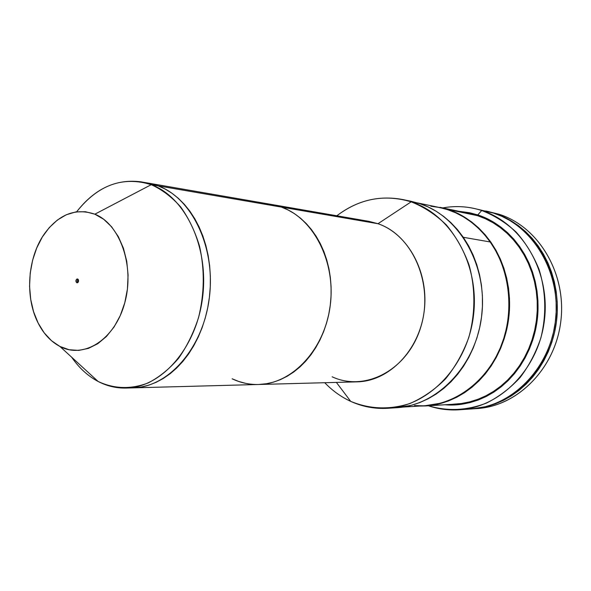 <?xml version="1.0" encoding="UTF-8"?>
<svg xmlns="http://www.w3.org/2000/svg" width="591" height="591" viewBox="0 0 591 591"><rect width="100%" height="100%" fill="white"/><g stroke="black" fill="none" stroke-linecap="round" stroke-linejoin="round"><path stroke-width="0.89" d="M258.636 384.49L357.127 381.845C388.775 381.321 418.997 350.847 424.087 311.878C429.443 272.961 408.388 234.066 377.989 223.716L281.397 207.086L377.989 223.716L368.762 221.315L271.616 204.479L281.397 207.086C313.658 218.345 336.065 261.953 330.17 305.813C324.562 349.724 292.117 383.98 258.57 384.497L266.548 383.722L273.574 382.096L280.496 379.599L287.226 376.231L293.712 372.027L299.866 367.026L305.636 361.264L310.94 354.792L315.734 347.678L319.96 340.002L323.565 331.824L326.505 323.247L328.751 314.353L330.273 305.244L331.056 296.01L331.086 286.761L330.369 277.593L328.914 268.61L326.734 259.9L323.868 251.559L320.337 243.677L316.192 236.341L311.472 229.604L306.241 223.553L300.56 218.234L294.488 213.691L288.083 209.968L281.427 207.086L158.1 185.847L147.772 183.025L158.1 185.847L281.427 207.086L271.638 204.486L147.861 183.04M232.16 378.787L238.712 381.461L245.494 383.315M132.968 387.866L258.599 384.49C292.146 383.98 324.592 349.724 330.199 305.813C336.094 261.953 313.688 218.345 281.427 207.086L271.498 204.464M158.1 185.847C192.149 198.17 215.848 247.769 209.31 298.004C203.075 348.291 168.302 387.4 132.931 387.866C168.302 387.4 203.075 348.291 209.31 298.004C215.848 247.769 192.149 198.17 158.1 185.847L165.125 189.031L171.878 193.183L178.29 198.28L184.296 204.272L189.814 211.113L194.786 218.736L199.152 227.077L202.868 236.038L205.875 245.538L208.15 255.475L209.65 265.736L210.359 276.211L210.278 286.79L209.391 297.354L207.714 307.778L205.276 317.958L202.092 327.776L198.207 337.129L193.671 345.912L188.529 354.046L182.848 361.433L176.694 368.016L170.127 373.726L163.234 378.513L156.083 382.333L148.755 385.177L141.323 387.009L133.854 387.836L141.323 387.009L148.755 385.177L156.083 382.333L163.234 378.513L170.127 373.726L176.694 368.016L182.848 361.433L188.529 354.046L193.671 345.912L198.207 337.129L202.092 327.776L205.276 317.958L207.714 307.778L209.391 297.354L210.278 286.79L210.359 276.211L209.65 265.736L208.15 255.475L205.875 245.538L202.868 236.038L199.152 227.077L194.786 218.736L189.814 211.113L184.296 204.272L178.29 198.28L171.878 193.183L165.125 189.031L158.1 185.847L150.875 183.653L158.1 185.847L151.259 184.673L158.1 185.847M411.173 201.827L419.736 203.614L411.24 201.317L419.736 203.614L411.173 201.827C384.409 193.885 359.631 198.539 336.833 215.781C356.787 200.548 378.72 195.126 402.619 199.514L411.173 201.827L377.989 223.716L411.173 201.827C451.036 214.607 479.648 264.266 473.554 315.018C467.799 365.807 428.837 406.209 387.489 408.3C374.635 409.009 362.379 406.704 350.722 401.378C341.051 396.893 332.386 390.673 324.74 382.717C332.386 390.673 341.051 396.893 350.722 401.378L336.375 382.407L350.722 401.378C369.811 409.245 389.528 409.962 409.873 403.542C422.89 397.876 434.769 389.661 445.525 378.89C455.329 366.834 463.056 353.115 468.707 337.72C475.474 313.902 475.57 288.401 469.025 264.931C463.529 249.83 455.957 236.489 446.323 224.905C435.744 214.644 424.028 206.946 411.173 201.827M258.57 384.497C249.343 384.697 240.53 382.791 232.13 378.787M377.989 223.716C412.954 235.344 434.193 284.84 420.696 327.355C407.709 370.069 365.061 392.247 332.127 376.785M387.489 408.3L396.28 407.753C437.355 405.677 476.014 365.733 481.717 315.542C487.745 265.396 459.333 216.291 419.736 203.614L428.054 206.916L436.062 211.194L443.678 216.432L450.815 222.571L457.404 229.559L463.351 237.346L468.604 245.841L473.088 254.965L476.752 264.62L479.545 274.712L481.436 285.128L482.404 295.751L482.433 306.463L481.517 317.153L479.67 327.702L476.907 337.986L473.28 347.892L468.811 357.319L463.573 366.169L457.611 374.339L451.007 381.756L443.834 388.346L436.173 394.042L428.106 398.799L419.736 402.589L411.137 405.367L396.192 407.76M98.128 381.468C87.845 376.002 79.024 367.912 71.651 357.193C79.024 367.912 87.845 376.002 98.128 381.468L59.935 346.459C50.686 341.568 43.298 333.523 37.772 322.339C24.822 296.512 27.629 257.846 44.17 234.154C58.59 214.304 75.478 207.655 94.848 214.193L151.259 184.673C122.847 175.867 97.98 184.909 76.653 211.8C94.7 188.647 116.124 178.659 140.917 181.836L151.259 184.673L94.848 214.193L103.721 219.291L111.662 226.863L118.333 236.636L123.43 248.242L126.733 261.222L128.084 275.037L127.42 289.102L124.767 302.836L120.239 315.646L114.041 327.022L106.446 336.486L97.788 343.696L88.428 348.38L78.743 350.404L69.125 349.739L59.935 346.459L51.513 340.726L44.155 332.807L38.112 323.018L33.576 311.73L30.702 299.364L29.565 286.354L30.215 273.16L32.608 260.247L36.679 248.065L42.293 237.043L49.267 227.587L57.364 220.059L66.295 214.762L75.759 211.933L85.4 211.726L94.848 214.193C120.136 224.07 134.911 266.297 124.767 302.836C114.994 339.537 83.9 359.276 59.935 346.459L98.128 381.468C114.203 388.996 130.877 389.491 148.142 382.953C159.201 377.25 169.329 369.05 178.526 358.353C186.926 346.407 193.597 332.844 198.524 317.663C204.479 293.587 204.811 269.747 199.522 246.144C195.03 231.362 188.765 218.323 180.743 207.035C171.9 197.039 162.074 189.585 151.259 184.673C185.389 197.047 209.148 246.986 202.573 297.569C196.308 348.217 161.424 387.593 125.972 388.058C116.22 388.265 106.941 386.071 98.128 381.468M76.764 282.712L77.465 282.764L76.764 282.712C75.478 281.065 75.685 279.809 77.391 278.945L77.731 279.041C79.024 280.681 78.81 281.937 77.111 282.801L78.529 281.464L78.492 279.994L77.731 279.041L76.682 279.159L75.966 280.282L76.003 281.752L76.764 282.712M78.16 282.247L78.352 279.654M77.946 279.166L77.022 280.858L77.694 282.668M448.251 209.561L477.543 215.671L448.251 209.561C486.932 221.891 514.635 269.141 508.814 317.293C503.318 365.497 465.701 403.897 425.557 405.951L419.159 406.069L431.533 405.345L440.066 403.638L448.458 400.957L456.629 397.307L464.496 392.727L471.965 387.245L478.954 380.907L485.388 373.778L491.187 365.925L496.285 357.429L500.629 348.372L504.16 338.85L506.834 328.973L508.622 318.845L509.508 308.576L509.472 298.285L508.519 288.076L506.664 278.065L503.931 268.366L500.355 259.08L495.975 250.296L490.848 242.118L485.034 234.627L478.607 227.882L471.633 221.957L464.194 216.904L456.37 212.76L448.251 209.561L433.639 206.281L448.251 209.561M465.449 409.127L471.47 408.935C512.331 406.49 550.251 368.075 555.547 320.145C561.162 272.259 532.816 225.385 493.426 213.048L474.019 208.416L493.426 213.048L481.709 210.507C468.811 206.399 455.831 205.542 442.762 207.914C453.149 206.015 463.573 206.185 474.019 208.416M477.779 214.932L481.709 210.507L477.779 214.932L485.758 218.049L493.441 222.076L500.747 226.981L507.595 232.728L513.911 239.259L519.622 246.521L524.653 254.433L528.96 262.921L532.476 271.904L535.165 281.286L536.99 290.957L537.936 300.819L537.98 310.763L537.123 320.684L535.387 330.465L532.772 340.002L529.322 349.2L525.074 357.947L520.08 366.161L514.399 373.748L508.097 380.634L501.249 386.758L493.928 392.062L486.208 396.495L478.193 400.026L469.948 402.619L461.571 404.274L453.142 404.975L444.934 404.754C485.839 408.625 527.992 373.859 536.384 325.486C545.183 277.201 517.672 227.476 477.779 214.932L469.586 212.738L458.948 211.305M453.105 404.207L461.468 403.505L469.779 401.858L477.956 399.28L485.913 395.778L493.559 391.382L500.821 386.122L507.617 380.043L513.867 373.209L519.496 365.681L524.446 357.533L528.657 348.86L532.077 339.736L534.67 330.28L536.399 320.573L537.241 310.74L537.197 300.878L536.266 291.097L534.456 281.501L531.789 272.2L528.302 263.291L524.032 254.869L519.046 247.016L513.38 239.82L507.122 233.334L500.326 227.638L493.086 222.77L485.462 218.773L477.543 215.671L469.417 213.499M428.423 405.773C447.653 411.484 467.016 410.575 486.526 403.055C498.922 396.82 510.107 388.324 520.073 377.568C529.071 365.696 536.022 352.413 540.928 337.712C546.601 314.53 545.966 291.74 539.022 269.341C533.341 255.297 525.731 242.894 516.187 232.123C505.763 222.563 494.268 215.353 481.709 210.507C521.535 222.999 550.221 270.678 544.518 319.428C539.14 368.223 500.732 407.317 459.429 409.777C448.768 410.486 438.433 409.149 428.423 405.773M471.367 408.942L485.396 406.711L493.965 404.045L502.313 400.425L510.336 395.867L517.96 390.407L525.089 384.091L531.649 376.992L537.559 369.161L542.76 360.687L547.177 351.66L550.768 342.167L553.479 332.319L555.289 322.213L556.175 311.967L556.116 301.698L555.134 291.511L553.22 281.515L550.413 271.83L546.741 262.559L542.25 253.79L536.997 245.62L531.05 238.129L524.468 231.391L517.332 225.466L509.73 220.406L501.729 216.262L493.426 213.048L485.78 210.98M463.322 237.294L490.198 241.97C476.708 223.42 459.835 211.94 439.593 207.53L447.609 209.665L455.72 212.826L463.536 216.927L470.975 221.935L477.949 227.816L484.376 234.516L490.198 241.97L463.322 237.294M414.461 405.589L422.986 405.803M425.151 405.707L440.044 403.306L448.414 400.595L456.555 396.923L464.386 392.321L471.817 386.817L478.776 380.464L485.167 373.327L490.929 365.467L495.989 356.964L500.296 347.907L503.783 338.399L506.421 328.537L508.171 318.423L509.021 308.177L508.954 297.908L507.972 287.728L506.088 277.755L503.333 268.092L499.735 258.843L495.339 250.104L490.198 241.97C510.269 270.427 514.687 312.506 500.799 346.688C486.881 380.87 456.407 403.845 425.232 405.699L402.759 407.081M439.29 207.463L430.839 206.229M494.571 213.299C533.924 225.622 562.233 272.414 556.626 320.219C551.344 368.06 513.468 406.409 472.652 408.854L486.563 406.63L495.125 403.971L503.458 400.351L511.474 395.8L519.09 390.356L526.212 384.054L532.757 376.962L538.667 369.146L543.853 360.687L548.271 351.675L551.854 342.196L554.565 332.364L556.375 322.28L557.254 312.055L557.202 301.794L556.212 291.629L554.299 281.656L551.499 271.986L547.827 262.729L543.343 253.975L538.098 245.819L532.159 238.336L525.584 231.613L518.455 225.696L510.86 220.65L502.867 216.505L494.571 213.299L499.136 214.289L486.393 211.12L494.571 213.299M472.652 408.854L477.343 408.521C517.982 406.091 555.658 368.001 560.918 320.492C566.481 273.027 538.305 226.552 499.136 214.289C538.719 226.663 566.976 273.98 560.748 321.851C554.86 369.774 516.024 407.435 474.994 408.654M489.267 211.777L487.014 211.253M402.619 199.514L411.24 201.317M140.917 181.836L147.772 183.025M125.972 388.058L132.931 387.866M469.453 213.506L439.948 207.33M455.735 404.089L425.557 405.951M471.47 408.935L459.429 409.777M417.556 202.92L439.593 207.53"/></g></svg>
